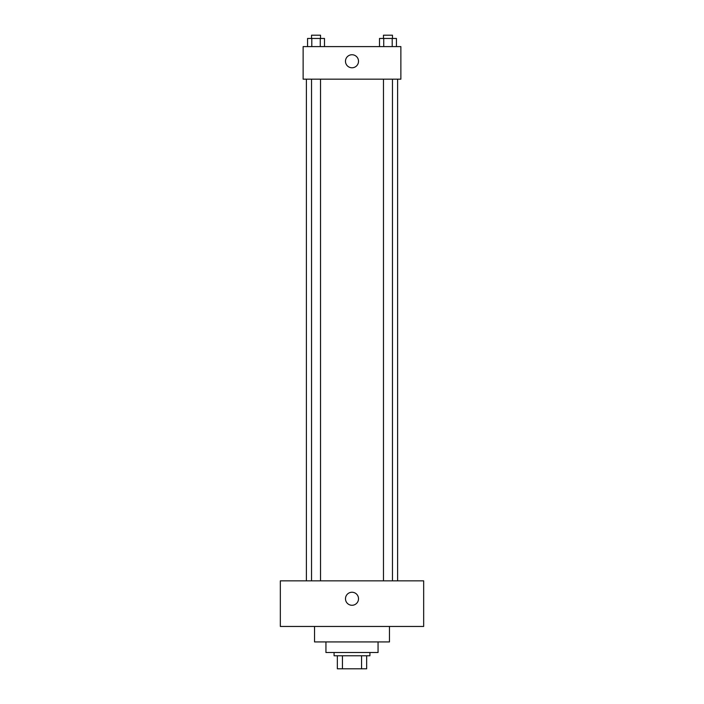 <?xml version="1.0" encoding="UTF-8"?>
<svg xmlns="http://www.w3.org/2000/svg" width="704" height="704" viewBox="0 0 704 704"><rect width="100%" height="100%" fill="white"/><g stroke="black" fill="none" stroke-linecap="round" stroke-linejoin="round"><path stroke-width="1.06" d="M361.557 655.767L361.557 668.8L337.339 668.8L337.339 655.767M361.557 668.8L366.661 668.8L366.661 655.767L366.661 668.8M369.917 652.511L369.917 655.767L334.083 655.767L334.083 652.511M342.443 655.767L342.443 668.8M378.057 641.925L378.057 652.511L325.943 652.511L325.943 641.925M389.462 626.454L389.462 641.925L314.538 641.925L314.538 626.454M423.667 626.454L280.333 626.454L280.333 580.844L423.667 580.844L423.667 626.454M352 592.249A6.512 6.512 0 0 1 357.641 602.017A6.512 6.512 0 0 1 346.359 602.017A6.512 6.512 0 0 1 352 592.249M397.61 79.174L397.61 580.844M383.469 580.844L383.469 79.174M320.531 79.174L320.531 580.844M400.866 79.174L303.134 79.174L303.134 46.605L400.866 46.605L400.866 79.174M358.512 61.257A6.512 6.512 0 0 1 348.744 66.906A6.512 6.512 0 0 1 348.744 55.616A6.512 6.512 0 0 1 358.512 61.257M396.431 46.605L396.431 38.456L379.5 38.456L379.5 46.605M392.198 38.456L392.198 46.605M383.733 38.456L383.733 46.605M383.469 38.456L383.469 35.2L392.462 35.2L392.462 38.456M324.5 46.605L324.5 38.456L307.569 38.456L307.569 46.605M320.267 38.456L320.267 46.605M311.802 38.456L311.802 46.605M311.538 38.456L311.538 35.2L320.531 35.2L320.531 38.456M306.39 79.174L306.39 580.844M392.462 580.844L392.462 79.174M311.538 79.174L311.538 580.844"/></g></svg>
